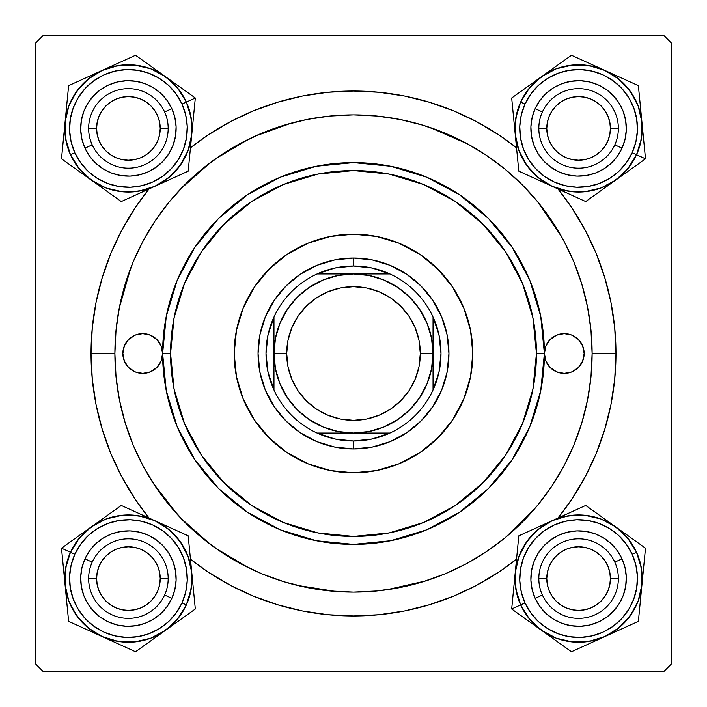 <?xml version="1.0" encoding="UTF-8"?>
<svg xmlns="http://www.w3.org/2000/svg" width="707" height="707" viewBox="0 0 707 707"><rect width="100%" height="100%" fill="white"/><g stroke="black" fill="none" stroke-linecap="round" stroke-linejoin="round"><path stroke-width="1.06" d="M615.974 353.5L592.113 353.5L615.974 353.5L614.71 327.774L610.928 302.296L604.671 277.312L595.992 253.053L584.981 229.775L571.742 207.681L558 188.963A262.474 262.474 0 0 1 558 518.037L571.742 499.319L584.981 477.225L595.992 453.947L604.671 429.688L610.928 404.704L614.71 379.226L615.974 353.5M91.026 353.5A262.474 262.474 0 0 1 149 188.963L135.258 207.681L122.019 229.775L111.008 253.053L102.329 277.312L96.072 302.296L92.29 327.774L91.026 353.5L92.29 379.226L96.072 404.704L102.329 429.688L111.008 453.947L122.019 477.225L135.258 499.319L149 518.037A262.474 262.474 0 0 1 91.026 353.5L114.888 353.5L91.026 353.5M190.466 147.798A262.474 262.474 0 0 1 516.534 147.798L499.319 135.258L477.225 122.019L453.947 111.008L429.688 102.329L404.704 96.072L379.226 92.29L353.5 91.026L327.774 92.29L302.296 96.072L277.312 102.329L253.053 111.008L229.775 122.019L207.681 135.258L190.466 147.798M663.696 35.35L43.304 35.35L663.696 35.35L671.65 43.304L671.65 663.696L671.65 43.304L663.696 35.35M35.35 663.696L35.35 43.304L43.304 35.35L35.35 43.304L35.35 663.696L43.304 671.65L35.35 663.696M663.696 671.65L43.304 671.65L663.696 671.65L671.65 663.696L663.696 671.65M561.367 236.332L537.453 201.522M467.513 143.892L429.706 127.384M291.311 123.133L254.529 136.38M249.005 138.987L215.343 158.951M210.545 162.451L181.054 188.575M130.698 268.086L119.227 308.19M152.951 482.793L177.28 514.387M181.054 518.425L210.545 544.549M215.343 548.049L249.005 568.013M297.161 585.369L335.949 591.467M386.384 589.832L425.685 580.933M505.973 537.046L536.489 506.636M80.686 128.409L80.845 124.538L80.686 128.409M81.005 133.906L81.597 137.697L81.005 133.906M119.103 175.212L115.347 174.311M124.538 175.972L129.213 176.123L124.538 175.972M133.906 175.813L137.697 175.221L133.906 175.813M175.212 137.715L174.311 141.471M175.972 132.28L176.123 127.605L175.972 132.28M175.813 122.912L175.221 119.121L175.813 122.912M137.697 81.597L136.928 81.455L137.697 81.597M132.28 80.845L127.605 80.695L132.28 80.845M122.912 81.005L119.121 81.597L122.912 81.005M81.597 119.121L82.507 115.347M80.686 578.591L80.845 582.462L80.686 578.591M81.455 587.119L81.597 587.879L81.455 587.119M119.103 625.395L118.308 625.235M127.614 626.305L132.28 626.155L127.614 626.305M136.937 625.545L137.697 625.403L136.937 625.545M175.212 587.897L175.053 588.692M176.123 579.387L175.972 574.72L176.123 579.387M175.363 570.063L175.221 569.303L175.363 570.063M137.715 531.788L138.51 531.947M129.204 530.877L124.538 531.028L129.204 530.877M119.881 531.637L119.121 531.779L119.881 531.637M81.597 569.303L81.005 573.112L81.597 569.303M530.869 128.409L531.028 132.28L530.869 128.409M531.637 136.937L531.779 137.697L531.637 136.937M569.285 175.212L568.49 175.053M577.796 176.123L582.462 175.972L577.796 176.123M587.119 175.363L587.879 175.221L587.119 175.363M625.395 137.715L625.235 138.51M626.305 129.204L626.155 124.538L626.305 129.204M625.545 119.881L625.403 119.121L625.545 119.881M587.897 81.605L588.692 81.765M579.387 80.695L574.72 80.845L579.387 80.695M570.063 81.455L569.303 81.597L570.063 81.455M531.779 119.121L531.947 118.308M530.869 578.591L531.028 574.72L530.869 578.591M531.187 584.088L531.779 587.879L531.187 584.088M569.285 625.395L565.529 624.493M574.72 626.155L579.395 626.305L574.72 626.155M584.088 625.995L587.879 625.403L584.088 625.995M625.395 587.897L624.493 591.653M626.155 582.462L626.305 577.787L626.155 582.462M625.995 573.094L625.403 569.303L625.995 573.094M587.897 531.788L591.653 532.689M582.462 531.028L577.787 530.877L582.462 531.028M573.094 531.187L569.303 531.779L573.094 531.187M531.779 569.303L531.637 570.072L531.779 569.303M81.605 137.741L81.765 138.51M82.984 143.053L84.31 146.649M84.327 146.694L84.637 147.41M86.705 151.616L88.711 154.895M88.729 154.921L89.179 155.584M92.051 159.322L95.242 162.716M98.759 165.809L101.896 168.089M101.923 168.107L102.568 168.531M106.624 170.873L110.124 172.49M110.168 172.508L110.893 172.8M137.741 175.212L138.51 175.053M143.053 173.834L146.649 172.508M146.694 172.49L147.41 172.181M151.616 170.113L154.895 168.107M154.921 168.089L155.584 167.639M159.322 164.766L162.716 161.576M165.809 158.059L168.089 154.921M168.107 154.895L168.531 154.25M170.873 150.193L172.49 146.694M172.508 146.649L172.8 145.925M175.212 119.076L175.053 118.308M173.834 113.765L172.508 110.168M172.49 110.124L172.181 109.408M170.113 105.202L168.107 101.923M168.089 101.896L167.639 101.234M164.766 97.495L161.576 94.102M158.059 91.009L154.921 88.729M154.895 88.711L154.25 88.287M150.193 85.945L146.694 84.327M146.649 84.31L145.925 84.018M141.471 82.507L137.715 81.605M119.076 81.605L118.308 81.765M113.765 82.984L110.168 84.31M110.124 84.327L109.408 84.637M105.202 86.705L101.923 88.711M101.896 88.729L101.234 89.179M97.495 92.051L94.102 95.242M91.009 98.759L88.729 101.896M88.711 101.923L88.287 102.568M85.945 106.624L84.327 110.124M84.31 110.168L84.018 110.893M81.605 587.924L82.516 591.671M84.018 596.107L84.31 596.832M84.327 596.876L85.945 600.376M88.287 604.432L88.711 605.077M88.729 605.104L91.009 608.241M94.102 611.758L97.513 614.966M101.225 617.821L101.896 618.272M101.923 618.289L105.202 620.295M109.399 622.363L110.124 622.673M110.168 622.69L113.783 624.016M137.741 625.395L141.488 624.484M145.925 622.982L146.649 622.69M146.694 622.673L150.193 621.055M154.25 618.713L154.895 618.289M154.921 618.272L158.059 615.991M161.576 612.898L164.784 609.487M167.639 605.775L168.089 605.104M168.107 605.077L170.113 601.798M172.181 597.601L172.49 596.876M172.508 596.832L173.834 593.217M175.212 569.259L174.302 565.512M172.8 561.075L172.508 560.351M172.49 560.306L170.873 556.807M168.531 552.75L168.107 552.105M168.089 552.079L165.809 548.941M162.716 545.424L159.305 542.216M155.593 539.361L154.921 538.911M154.895 538.893L151.616 536.887M147.418 534.819L146.694 534.51M146.649 534.492L143.035 533.166M119.076 531.788L115.329 532.698M110.893 534.2L110.168 534.492M110.124 534.51L106.624 536.127M102.568 538.469L101.923 538.893M101.896 538.911L98.759 541.191M95.242 544.284L92.034 547.695M89.179 551.407L88.729 552.079M88.711 552.105L86.705 555.384M84.637 559.582L84.327 560.306M84.31 560.351L82.984 563.965M81.765 568.49L81.605 569.285M531.788 587.924L531.947 588.692M533.166 593.235L534.492 596.832M534.51 596.876L534.819 597.592M536.887 601.798L538.893 605.077M538.911 605.104L539.361 605.766M542.234 609.505L545.424 612.898M548.941 615.991L552.079 618.272M552.105 618.289L552.75 618.713M556.807 621.055L560.306 622.673M560.351 622.69L561.075 622.982M587.924 625.395L588.692 625.235M593.235 624.016L596.832 622.69M596.876 622.673L597.592 622.363M601.798 620.295L605.077 618.289M605.104 618.272L605.766 617.821M609.505 614.949L612.898 611.758M615.991 608.241L618.272 605.104M618.289 605.077L618.713 604.432M621.055 600.376L622.673 596.876M622.69 596.832L622.982 596.107M625.395 569.259L625.235 568.49M624.016 563.947L622.69 560.351M622.673 560.306L622.363 559.591M620.295 555.384L618.289 552.105M618.272 552.079L617.821 551.416M614.949 547.678L611.758 544.284M608.241 541.191L605.104 538.911M605.077 538.893L604.432 538.469M600.376 536.127L596.876 534.51M596.832 534.492L596.107 534.2M569.259 531.788L568.49 531.947M563.947 533.166L560.351 534.492M560.306 534.51L559.591 534.819M555.384 536.887L552.105 538.893M552.079 538.911L551.416 539.361M547.678 542.234L544.284 545.424M541.191 548.941L538.911 552.079M538.893 552.105L538.469 552.75M536.127 556.807L534.51 560.306M534.492 560.351L534.2 561.075M532.689 565.529L531.788 569.285M531.788 137.741L532.698 141.488M534.2 145.925L534.492 146.649M534.51 146.694L536.127 150.193M538.469 154.25L538.893 154.895M538.911 154.921L541.191 158.059M544.284 161.576L547.695 164.784M551.407 167.639L552.079 168.089M552.105 168.107L555.384 170.113M559.582 172.181L560.306 172.49M560.351 172.508L563.965 173.834M587.924 175.212L591.671 174.302M596.107 172.8L596.832 172.508M596.876 172.49L600.376 170.873M604.432 168.531L605.077 168.107M605.104 168.089L608.241 165.809M611.758 162.716L614.966 159.305M617.821 155.593L618.272 154.921M618.289 154.895L620.295 151.616M622.363 147.418L622.673 146.694M622.69 146.649L624.016 143.035M625.395 119.076L624.484 115.329M622.982 110.893L622.69 110.168M622.673 110.124L621.055 106.624M618.713 102.568L618.289 101.923M618.272 101.896L615.991 98.759M612.898 95.242L609.487 92.034M605.775 89.179L605.104 88.729M605.077 88.711L601.798 86.705M597.601 84.637L596.876 84.327M596.832 84.31L593.217 82.984M569.259 81.605L565.512 82.516M561.075 84.018L560.351 84.31M560.306 84.327L556.807 85.945M552.75 88.287L552.105 88.711M552.079 88.729L548.941 91.009M545.424 94.102L542.216 97.513M539.361 101.225L538.911 101.896M538.893 101.923L536.887 105.202M534.819 109.399L534.51 110.124M534.492 110.168L533.166 113.783M190.466 559.202L207.681 571.742L229.775 584.981L253.053 595.992L277.312 604.671L302.296 610.928L327.774 614.71L353.5 615.974L379.226 614.71L404.704 610.928L429.688 604.671L453.947 595.992L477.225 584.981L499.319 571.742L516.534 559.202A262.474 262.474 0 0 1 190.466 559.202M618.36 578.591L610.406 578.591A31.815 31.815 0 0 1 578.591 610.406A31.815 31.815 0 0 1 546.776 578.591L538.822 578.591A39.769 39.769 0 0 0 578.591 618.36A39.769 39.769 0 0 0 618.36 578.591A39.769 39.769 0 0 1 578.591 618.36A39.769 39.769 0 0 1 538.822 578.591A39.769 39.769 0 0 1 578.591 538.822A39.769 39.769 0 0 1 618.36 578.591A39.769 39.769 0 0 0 578.591 538.822A39.769 39.769 0 0 0 538.822 578.591L546.776 578.591L547.386 584.795L549.198 590.769L552.14 596.266L556.091 601.091L560.916 605.042L566.413 607.985L572.387 609.796L578.591 610.406L584.795 609.796L590.769 607.985L596.266 605.042L601.091 601.091L605.042 596.266L607.985 590.769L609.796 584.795L610.406 578.591L609.796 572.387L607.985 566.413L605.042 560.916L601.091 556.091L596.266 552.14L590.769 549.198L584.795 547.386L578.591 546.776L572.387 547.386L566.413 549.198L560.916 552.14L556.091 556.091L552.14 560.916L549.198 566.413L547.386 572.387L546.776 578.591A31.815 31.815 0 0 1 578.591 546.776A31.815 31.815 0 0 1 610.406 578.591L618.36 578.591M552.14 596.266L556.091 601.091M596.266 605.042L601.091 601.091M605.042 560.916L601.091 556.091M560.916 552.14L556.091 556.091M168.178 578.591L160.224 578.591A31.815 31.815 0 0 1 128.409 610.406A31.815 31.815 0 0 1 96.594 578.591L88.64 578.591A39.769 39.769 0 0 0 128.409 618.36A39.769 39.769 0 0 0 168.178 578.591A39.769 39.769 0 0 1 128.409 618.36A39.769 39.769 0 0 1 88.64 578.591A39.769 39.769 0 0 1 128.409 538.822A39.769 39.769 0 0 1 168.178 578.591A39.769 39.769 0 0 0 128.409 538.822A39.769 39.769 0 0 0 88.64 578.591L96.594 578.591L97.204 572.387L99.015 566.413L101.958 560.916L105.909 556.091L110.734 552.14L116.231 549.198L122.205 547.386L128.409 546.776L134.613 547.386L140.587 549.198L146.084 552.14L150.909 556.091L154.86 560.916L157.802 566.413L159.614 572.387L160.224 578.591L159.614 584.795L157.802 590.769L154.86 596.266L150.909 601.091L146.084 605.042L140.587 607.985L134.613 609.796L128.409 610.406L122.205 609.796L116.231 607.985L110.734 605.042L105.909 601.091L101.958 596.266L99.015 590.769L97.204 584.795L96.594 578.591A31.815 31.815 0 0 1 128.409 546.776A31.815 31.815 0 0 1 160.224 578.591L168.178 578.591M154.86 596.266L150.909 601.091M110.734 605.042L105.909 601.091M101.958 560.916L105.909 556.091M146.084 552.14L150.909 556.091M538.822 128.409L546.776 128.409A31.815 31.815 0 0 1 578.591 96.594A31.815 31.815 0 0 1 610.406 128.409L618.36 128.409A39.769 39.769 0 0 0 578.591 88.64A39.769 39.769 0 0 0 538.822 128.409A39.769 39.769 0 0 1 578.591 88.64A39.769 39.769 0 0 1 618.36 128.409A39.769 39.769 0 0 1 578.591 168.178A39.769 39.769 0 0 1 538.822 128.409A39.769 39.769 0 0 0 578.591 168.178A39.769 39.769 0 0 0 618.36 128.409L610.406 128.409L609.796 134.613L607.985 140.587L605.042 146.084L601.091 150.909L596.266 154.86L590.769 157.802L584.795 159.614L578.591 160.224L572.387 159.614L566.413 157.802L560.916 154.86L556.091 150.909L552.14 146.084L549.198 140.587L547.386 134.613L546.776 128.409L547.386 122.205L549.198 116.231L552.14 110.734L556.091 105.909L560.916 101.958L566.413 99.015L572.387 97.204L578.591 96.594L584.795 97.204L590.769 99.015L596.266 101.958L601.091 105.909L605.042 110.734L607.985 116.231L609.796 122.205L610.406 128.409A31.815 31.815 0 0 1 578.591 160.224A31.815 31.815 0 0 1 546.776 128.409L538.822 128.409M552.14 110.734L556.091 105.909M596.266 101.958L601.091 105.909M605.042 146.084L601.091 150.909M560.916 154.86L556.091 150.909M88.64 128.409L96.594 128.409A31.815 31.815 0 0 1 128.409 96.594A31.815 31.815 0 0 1 160.224 128.409L168.178 128.409A39.769 39.769 0 0 0 128.409 88.64A39.769 39.769 0 0 0 88.64 128.409A39.769 39.769 0 0 1 128.409 88.64A39.769 39.769 0 0 1 168.178 128.409A39.769 39.769 0 0 1 128.409 168.178A39.769 39.769 0 0 1 88.64 128.409A39.769 39.769 0 0 0 128.409 168.178A39.769 39.769 0 0 0 168.178 128.409L160.224 128.409L159.614 122.205L157.802 116.231L154.86 110.734L150.909 105.909L146.084 101.958L140.587 99.015L134.613 97.204L128.409 96.594L122.205 97.204L116.231 99.015L110.734 101.958L105.909 105.909L101.958 110.734L99.015 116.231L97.204 122.205L96.594 128.409L97.204 134.613L99.015 140.587L101.958 146.084L105.909 150.909L110.734 154.86L116.231 157.802L122.205 159.614L128.409 160.224L134.613 159.614L140.587 157.802L146.084 154.86L150.909 150.909L154.86 146.084L157.802 140.587L159.614 134.613L160.224 128.409A31.815 31.815 0 0 1 128.409 160.224A31.815 31.815 0 0 1 96.594 128.409L88.64 128.409M154.86 110.734L150.909 105.909M110.734 101.958L105.909 105.909M101.958 146.084L105.909 150.909M146.084 154.86L150.909 150.909M643.397 569.78L642.866 575.215M645.5 548.19L615.611 526.821A63.648 63.648 0 0 1 641.938 584.76L638.182 600.95L630.361 615.611L619.023 627.745L604.918 636.539L615.709 630.273L625.076 622.036L632.659 612.138L638.165 600.941L641.382 588.887L642.186 576.444L640.542 564.08L636.521 552.273A63.63 63.63 0 0 1 604.909 636.521A63.63 63.63 0 0 1 520.661 604.909L515.81 589.028L515.244 572.423L519 556.232L526.821 541.571L538.16 529.437L552.264 520.644L568.154 515.81L584.76 515.244L600.95 519L615.611 526.821L627.745 538.16L636.539 552.264L632.173 554.244A58.858 58.858 0 0 1 602.938 632.173A58.858 58.858 0 0 1 525.009 602.938L520.661 604.909A63.63 63.63 0 0 0 604.909 636.521A63.63 63.63 0 0 0 636.521 552.273L641.373 568.154L641.938 584.76L645.5 548.19L585.714 505.443L518.805 535.844L511.682 608.992L541.571 630.361A63.648 63.648 0 0 1 520.644 604.918L511.682 608.992L571.468 651.739L638.377 621.338L643.777 565.927M614.798 562.136A39.769 39.769 0 0 0 562.136 542.384A39.769 39.769 0 0 0 542.384 595.047L535.146 598.334A47.723 47.723 0 0 1 558.848 535.146A47.723 47.723 0 0 1 622.036 558.848L614.798 562.136A39.769 39.769 0 0 1 595.047 614.798A39.769 39.769 0 0 1 542.384 595.047A39.769 39.769 0 0 1 562.136 542.384A39.769 39.769 0 0 1 614.798 562.136L622.036 558.848L625.059 567.703L626.287 576.983L625.686 586.315L623.274 595.356L619.146 603.751L613.455 611.175L606.429 617.352L598.334 622.036L589.479 625.059L580.2 626.287L570.867 625.686L561.826 623.274L553.431 619.146L546.007 613.455L539.83 606.429L535.146 598.334L532.124 589.479L530.895 580.2L531.496 570.867L533.909 561.826L538.036 553.431L543.727 546.007L550.753 539.83L558.848 535.146L567.703 532.124L576.983 530.895L586.315 531.496L595.356 533.909L603.751 538.036L611.175 543.727L617.352 550.753L622.036 558.848A47.723 47.723 0 0 1 598.334 622.036A47.723 47.723 0 0 1 535.146 598.334L542.384 595.047A39.769 39.769 0 0 0 595.047 614.798A39.769 39.769 0 0 0 614.798 562.136M589.037 641.373L572.423 641.938L556.232 638.182L541.571 630.361L529.437 619.023L520.644 604.918L526.909 615.709L535.146 625.076L545.044 632.659L556.241 638.165L568.295 641.382L580.739 642.186L593.102 640.542L604.909 636.521L589.028 641.373L572.423 641.938M568.154 515.81L584.76 515.244M636.521 552.273L630.273 541.474L622.036 532.106L612.138 524.523L600.941 519.018L588.887 515.801L576.444 514.996L564.08 516.64L552.273 520.661L541.474 526.909L532.106 535.146L524.523 545.044L519.018 556.241L515.801 568.295L514.996 580.739L516.64 593.102L520.661 604.909A63.63 63.63 0 0 1 552.273 520.661A63.63 63.63 0 0 1 636.521 552.273A63.63 63.63 0 0 0 552.273 520.661A63.63 63.63 0 0 0 520.661 604.909L525.009 602.938L530.789 612.925L538.398 621.594L547.563 628.603L557.92 633.702L569.064 636.671L580.58 637.414L592.015 635.893L602.938 632.173L612.925 626.393L621.594 618.784L628.603 609.62L633.702 599.262L636.671 588.118L637.414 576.603L635.893 565.167L632.173 554.244L626.393 544.257L618.784 535.588L609.62 528.58L599.262 523.48L588.118 520.511L576.603 519.769L565.167 521.289L554.244 525.009L544.257 530.789L535.588 538.398L528.58 547.563L523.48 557.92L520.511 569.064L519.769 580.58L521.289 592.015L525.009 602.938A58.858 58.858 0 0 1 554.244 525.009A58.858 58.858 0 0 1 632.173 554.244L636.521 552.273M600.261 515.845L585.714 505.443L552.264 520.644A63.648 63.648 0 0 1 615.611 526.821L600.261 515.845M515.244 572.423A63.648 63.648 0 0 1 552.264 520.644L518.805 535.844L511.682 608.992L520.644 604.918A63.648 63.648 0 0 1 515.244 572.423L516.172 562.878M604.918 636.539A63.648 63.648 0 0 1 541.571 630.361L571.468 651.739L638.377 621.338L641.938 584.76A63.648 63.648 0 0 1 604.918 636.539L622.125 628.717M628.028 535.703L631.006 537.824M615.611 526.821L623.406 532.398M603.363 518.063L607.808 521.236M586.545 506.035L600.216 515.81M569.48 512.822L585.714 505.443M561.005 516.676L564.752 514.97M535.058 528.465L552.264 520.644M516.729 557.222L517.082 553.59M513.786 587.402L514.316 581.967M511.682 608.992L513.406 591.255M529.154 621.48L526.185 619.359M541.571 630.361L533.776 624.785M587.703 644.36L571.468 651.739L556.966 641.373M596.16 640.515L592.431 642.212M553.82 639.119L549.374 635.947M640.454 599.96L640.1 603.601M641.938 584.76L641.01 594.304M177.669 621.612L173.224 624.785M168.832 529.428L180.179 541.571L188 556.232L191.756 572.423L191.19 589.028L186.356 604.918L181.991 602.938A58.858 58.858 0 0 1 104.062 632.173A58.858 58.858 0 0 1 74.827 554.244L70.479 552.273A63.63 63.63 0 0 0 102.091 636.521A63.63 63.63 0 0 0 186.339 604.909L177.563 619.023L165.429 630.361L195.318 608.992L188.195 535.844L121.286 505.443L61.5 548.19L65.062 584.76A63.648 63.648 0 0 1 70.461 552.264L61.5 548.19L68.623 621.338L135.532 651.739L180.815 619.359M164.616 595.047A39.769 39.769 0 0 0 144.864 542.384A39.769 39.769 0 0 0 92.202 562.136L84.964 558.848A47.723 47.723 0 0 1 148.152 535.146A47.723 47.723 0 0 1 171.854 598.334L164.616 595.047A39.769 39.769 0 0 1 111.953 614.798A39.769 39.769 0 0 1 92.202 562.136A39.769 39.769 0 0 1 144.864 542.384A39.769 39.769 0 0 1 164.616 595.047L171.854 598.334L167.17 606.429L160.993 613.455L153.569 619.146L145.174 623.274L136.133 625.686L126.8 626.287L117.521 625.059L108.666 622.036L100.571 617.352L93.545 611.175L87.854 603.751L83.726 595.356L81.314 586.315L80.713 576.983L81.941 567.703L84.964 558.848L89.648 550.753L95.825 543.727L103.249 538.036L111.644 533.909L120.685 531.496L130.017 530.895L139.297 532.124L148.152 535.146L156.247 539.83L163.273 546.007L168.964 553.431L173.091 561.826L175.504 570.867L176.105 580.2L174.876 589.479L171.854 598.334A47.723 47.723 0 0 1 108.666 622.036A47.723 47.723 0 0 1 84.964 558.848L92.202 562.136A39.769 39.769 0 0 0 111.953 614.798A39.769 39.769 0 0 0 164.616 595.047M195.318 608.992L191.756 572.423A63.648 63.648 0 0 1 165.429 630.361L150.768 638.182L134.577 641.938L117.963 641.373L102.082 636.539L113.898 640.542L126.261 642.186L138.705 641.382L150.759 638.165L161.956 632.659L171.854 625.076L180.091 615.709L186.339 604.909A63.63 63.63 0 0 1 102.091 636.521A63.63 63.63 0 0 1 70.479 552.273L79.255 538.16L91.389 526.821L106.05 519L122.24 515.244L138.855 515.81L154.736 520.644L168.84 529.437L180.179 541.571M87.986 627.754L76.639 615.611L68.818 600.95L65.062 584.76L65.627 568.154L70.461 552.264L66.458 564.08L64.814 576.444L65.618 588.887L68.835 600.941L74.341 612.138L81.924 622.036L91.291 630.273L102.091 636.521L87.977 627.745L76.639 615.611M186.339 604.909L190.36 593.102L192.004 580.739L191.199 568.295L187.982 556.241L182.477 545.044L174.894 535.146L165.526 526.909L154.727 520.661L142.92 516.64L130.556 514.996L118.113 515.801L106.059 519.018L94.862 524.523L84.964 532.106L76.727 541.474L70.479 552.273A63.63 63.63 0 0 1 154.727 520.661A63.63 63.63 0 0 1 186.339 604.909A63.63 63.63 0 0 0 154.727 520.661A63.63 63.63 0 0 0 70.479 552.273L74.827 554.244L71.107 565.167L69.586 576.603L70.329 588.118L73.298 599.262L78.397 609.62L85.406 618.784L94.075 626.393L104.062 632.173L114.985 635.893L126.42 637.414L137.936 636.671L149.08 633.702L159.437 628.603L168.602 621.594L176.211 612.925L181.991 602.938L185.711 592.015L187.231 580.58L186.489 569.064L183.52 557.92L178.42 547.563L171.412 538.398L162.743 530.789L152.756 525.009L141.833 521.289L130.397 519.769L118.882 520.511L107.738 523.48L97.38 528.58L88.216 535.588L80.607 544.257L74.827 554.244A58.858 58.858 0 0 1 152.756 525.009A58.858 58.858 0 0 1 181.991 602.938L186.339 604.909M189.927 553.634L188.195 535.844L154.736 520.644A63.648 63.648 0 0 1 191.756 572.423L189.927 553.634M91.389 526.821A63.648 63.648 0 0 1 154.736 520.644L121.286 505.443L61.5 548.19L70.461 552.264A63.648 63.648 0 0 1 91.389 526.821L99.192 521.236M102.082 636.539A63.648 63.648 0 0 1 65.062 584.76L68.623 621.338L93.359 632.579L135.532 651.739L165.429 630.361A63.648 63.648 0 0 1 102.082 636.539L110.796 640.498M193.232 587.623L193.594 591.255M191.756 572.423L192.684 581.967M190.298 557.434L190.828 562.878M188.292 536.86L189.918 553.59M171.96 528.474L188.195 535.844M163.476 524.621L167.232 526.326M146.022 516.684L154.736 520.644M137.547 512.831L139.42 513.689M103.814 517.931L106.784 515.81M79.149 535.57L83.594 532.398M61.5 548.19L75.994 537.824M63.586 569.559L63.223 565.927M65.062 584.76L64.134 575.215M84.858 628.709L68.623 621.338L66.9 603.601M93.324 632.553L89.586 630.856M66.52 599.739L65.99 594.304M119.28 644.351L117.397 643.494M153.004 639.252L150.034 641.373M165.429 630.361L157.626 635.947M529.331 85.388L533.776 82.215M538.168 177.572L526.821 165.429L519 150.768L515.244 134.577L515.81 117.972L520.644 102.082L525.009 104.062A58.858 58.858 0 0 1 602.938 74.827A58.858 58.858 0 0 1 632.173 152.756L636.521 154.727A63.63 63.63 0 0 0 604.909 70.479A63.63 63.63 0 0 0 520.661 102.091L529.437 87.977L541.571 76.639L511.682 98.008L518.805 171.156L585.714 201.557L645.5 158.81L641.938 122.24A63.648 63.648 0 0 1 636.539 154.736L645.5 158.81L638.377 85.662L571.468 55.261L526.185 87.641M542.384 111.953A39.769 39.769 0 0 0 562.136 164.616A39.769 39.769 0 0 0 614.798 144.864L622.036 148.152A47.723 47.723 0 0 1 558.848 171.854A47.723 47.723 0 0 1 535.146 108.666L542.384 111.953A39.769 39.769 0 0 1 595.047 92.202A39.769 39.769 0 0 1 614.798 144.864A39.769 39.769 0 0 1 562.136 164.616A39.769 39.769 0 0 1 542.384 111.953L535.146 108.666L539.83 100.571L546.007 93.545L553.431 87.854L561.826 83.726L570.867 81.314L580.2 80.713L589.479 81.941L598.334 84.964L606.429 89.648L613.455 95.825L619.146 103.249L623.274 111.644L625.686 120.685L626.287 130.017L625.059 139.297L622.036 148.152L617.352 156.247L611.175 163.273L603.751 168.964L595.356 173.091L586.315 175.504L576.983 176.105L567.703 174.876L558.848 171.854L550.753 167.17L543.727 160.993L538.036 153.569L533.909 145.174L531.496 136.133L530.895 126.8L532.124 117.521L535.146 108.666A47.723 47.723 0 0 1 598.334 84.964A47.723 47.723 0 0 1 622.036 148.152L614.798 144.864A39.769 39.769 0 0 0 595.047 92.202A39.769 39.769 0 0 0 542.384 111.953M511.682 98.008L515.244 134.577A63.648 63.648 0 0 1 541.571 76.639L556.232 68.818L572.423 65.062L589.037 65.627L604.918 70.461L593.102 66.458L580.739 64.814L568.295 65.618L556.241 68.835L545.044 74.341L535.146 81.924L526.909 91.291L520.661 102.091A63.63 63.63 0 0 1 604.909 70.479A63.63 63.63 0 0 1 636.521 154.727L627.745 168.84L615.611 180.179L600.95 188L584.76 191.756L568.145 191.19L552.264 186.356L538.16 177.563L526.821 165.429M619.014 79.246L630.361 91.389L638.182 106.05L641.938 122.24L641.373 138.846L636.539 154.736L640.542 142.92L642.186 130.556L641.382 118.113L638.165 106.059L632.659 94.862L625.076 84.964L615.709 76.727L604.909 70.479L619.023 79.255L630.361 91.389M520.661 102.091L516.64 113.898L514.996 126.261L515.801 138.705L519.018 150.759L524.523 161.956L532.106 171.854L541.474 180.091L552.273 186.339L564.08 190.36L576.444 192.004L588.887 191.199L600.941 187.982L612.138 182.477L622.036 174.894L630.273 165.526L636.521 154.727A63.63 63.63 0 0 1 552.273 186.339A63.63 63.63 0 0 1 520.661 102.091A63.63 63.63 0 0 0 552.273 186.339A63.63 63.63 0 0 0 636.521 154.727L632.173 152.756L635.893 141.833L637.414 130.397L636.671 118.882L633.702 107.738L628.603 97.38L621.594 88.216L612.925 80.607L602.938 74.827L592.015 71.107L580.58 69.586L569.064 70.329L557.92 73.298L547.563 78.397L538.398 85.406L530.789 94.075L525.009 104.062L521.289 114.985L519.769 126.42L520.511 137.936L523.48 149.08L528.58 159.437L535.588 168.602L544.257 176.211L554.244 181.991L565.167 185.711L576.603 187.231L588.118 186.489L599.262 183.52L609.62 178.42L618.784 171.412L626.393 162.743L632.173 152.756A58.858 58.858 0 0 1 554.244 181.991A58.858 58.858 0 0 1 525.009 104.062L520.661 102.091M517.073 153.366L518.805 171.156L552.264 186.356A63.648 63.648 0 0 1 515.244 134.577L517.073 153.366M615.611 180.179A63.648 63.648 0 0 1 552.264 186.356L585.714 201.557L645.5 158.81L636.539 154.736A63.648 63.648 0 0 1 615.611 180.179L607.808 185.764M604.918 70.461A63.648 63.648 0 0 1 641.938 122.24L638.377 85.662L613.641 74.421L571.468 55.261L541.571 76.639A63.648 63.648 0 0 1 604.918 70.461L596.204 66.502M513.768 119.377L513.406 115.745M515.244 134.577L514.316 125.033M516.702 149.566L516.172 144.122M518.708 170.14L517.082 153.41M535.04 178.526L518.805 171.156M543.524 182.379L539.768 180.674M560.978 190.316L552.264 186.356M569.453 194.169L567.58 193.311M603.186 189.069L600.216 191.19M627.851 171.43L623.406 174.602M645.5 158.81L631.006 169.176M643.414 137.441L643.777 141.073M641.938 122.24L642.866 131.785M622.142 78.291L638.377 85.662L640.1 103.399M613.676 74.447L617.414 76.144M640.48 107.261L641.01 112.696M587.72 62.649L589.603 63.506M553.996 67.748L556.966 65.627M541.571 76.639L549.374 71.054M63.603 137.22L64.134 131.785M61.5 158.81L91.389 180.179A63.648 63.648 0 0 1 65.062 122.24L68.818 106.05L76.639 91.389L87.977 79.255L102.082 70.461L91.291 76.727L81.924 84.964L74.341 94.862L68.835 106.059L65.618 118.113L64.814 130.556L66.458 142.92L70.479 154.727A63.63 63.63 0 0 1 102.091 70.479A63.63 63.63 0 0 1 186.339 102.091L191.19 117.972L191.756 134.577L188 150.768L180.179 165.429L168.84 177.563L154.736 186.356L138.846 191.19L122.24 191.756L106.05 188L91.389 180.179L79.255 168.84L70.461 154.736L74.827 152.756A58.858 58.858 0 0 1 104.062 74.827A58.858 58.858 0 0 1 181.991 104.062L186.339 102.091A63.63 63.63 0 0 0 102.091 70.479A63.63 63.63 0 0 0 70.479 154.727L65.627 138.846L65.062 122.24L61.5 158.81L121.286 201.557L188.195 171.156L195.318 98.008L165.429 76.639A63.648 63.648 0 0 1 186.356 102.082L195.318 98.008L135.532 55.261L68.623 85.662L63.223 141.073M92.202 144.864A39.769 39.769 0 0 0 144.864 164.616A39.769 39.769 0 0 0 164.616 111.953L171.854 108.666A47.723 47.723 0 0 1 148.152 171.854A47.723 47.723 0 0 1 84.964 148.152L92.202 144.864A39.769 39.769 0 0 1 111.953 92.202A39.769 39.769 0 0 1 164.616 111.953A39.769 39.769 0 0 1 144.864 164.616A39.769 39.769 0 0 1 92.202 144.864L84.964 148.152L81.941 139.297L80.713 130.017L81.314 120.685L83.726 111.644L87.854 103.249L93.545 95.825L100.571 89.648L108.666 84.964L117.521 81.941L126.8 80.713L136.133 81.314L145.174 83.726L153.569 87.854L160.993 93.545L167.17 100.571L171.854 108.666L174.876 117.521L176.105 126.8L175.504 136.133L173.091 145.174L168.964 153.569L163.273 160.993L156.247 167.17L148.152 171.854L139.297 174.876L130.017 176.105L120.685 175.504L111.644 173.091L103.249 168.964L95.825 163.273L89.648 156.247L84.964 148.152A47.723 47.723 0 0 1 108.666 84.964A47.723 47.723 0 0 1 171.854 108.666L164.616 111.953A39.769 39.769 0 0 0 111.953 92.202A39.769 39.769 0 0 0 92.202 144.864M117.963 65.627L134.577 65.062L150.768 68.818L165.429 76.639L177.563 87.977L186.356 102.082L180.091 91.291L171.854 81.924L161.956 74.341L150.759 68.835L138.705 65.618L126.261 64.814L113.898 66.458L102.091 70.479L117.972 65.627L134.577 65.062M138.846 191.19L122.24 191.756M70.479 154.727L76.727 165.526L84.964 174.894L94.862 182.477L106.059 187.982L118.113 191.199L130.556 192.004L142.92 190.36L154.727 186.339L165.526 180.091L174.894 171.854L182.477 161.956L187.982 150.759L191.199 138.705L192.004 126.261L190.36 113.898L186.339 102.091A63.63 63.63 0 0 1 154.727 186.339A63.63 63.63 0 0 1 70.479 154.727A63.63 63.63 0 0 0 154.727 186.339A63.63 63.63 0 0 0 186.339 102.091L181.991 104.062L176.211 94.075L168.602 85.406L159.437 78.397L149.08 73.298L137.936 70.329L126.42 69.586L114.985 71.107L104.062 74.827L94.075 80.607L85.406 88.216L78.397 97.38L73.298 107.738L70.329 118.882L69.586 130.397L71.107 141.833L74.827 152.756L80.607 162.743L88.216 171.412L97.38 178.42L107.738 183.52L118.882 186.489L130.397 187.231L141.833 185.711L152.756 181.991L162.743 176.211L171.412 168.602L178.42 159.437L183.52 149.08L186.489 137.936L187.231 126.42L185.711 114.985L181.991 104.062A58.858 58.858 0 0 1 152.756 181.991A58.858 58.858 0 0 1 74.827 152.756L70.479 154.727M106.739 191.155L121.286 201.557L154.736 186.356A63.648 63.648 0 0 1 91.389 180.179L106.739 191.155M191.756 134.577A63.648 63.648 0 0 1 154.736 186.356L188.195 171.156L195.318 98.008L186.356 102.082A63.648 63.648 0 0 1 191.756 134.577L190.828 144.122M102.082 70.461A63.648 63.648 0 0 1 165.429 76.639L135.532 55.261L68.623 85.662L65.062 122.24A63.648 63.648 0 0 1 102.082 70.461L84.875 78.283M78.972 171.297L75.994 169.176M91.389 180.179L83.594 174.602M103.637 188.937L99.192 185.764M120.455 200.965L106.784 191.19M137.52 194.178L121.286 201.557M145.995 190.324L142.248 192.03M171.942 178.535L154.736 186.356M190.271 149.778L189.918 153.41M193.214 119.598L192.684 125.033M195.318 98.008L193.594 115.745M177.846 85.52L180.815 87.641M165.429 76.639L173.224 82.215M119.297 62.64L135.532 55.261L150.034 65.627M110.84 66.485L114.569 64.788M153.18 67.881L157.626 71.054M66.546 107.04L66.9 103.399M65.062 122.24L65.99 112.696M488.484 218.516L512.221 247.45L529.861 280.449L540.722 316.259L544.39 353.5A19.884 19.884 0 0 1 564.274 333.616A19.884 19.884 0 0 1 584.159 353.5L582.648 361.109L578.335 367.56L571.883 371.873L564.274 373.384L556.665 371.873L550.214 367.56L545.901 361.109L544.39 353.5L536.436 353.5A182.936 182.936 0 0 1 353.5 536.436A182.936 182.936 0 0 1 170.564 353.5L162.61 353.5A190.89 190.89 0 0 0 353.5 544.39A190.89 190.89 0 0 0 544.39 353.5A190.89 190.89 0 0 1 353.5 544.39A190.89 190.89 0 0 1 162.61 353.5L161.099 361.109L156.786 367.56L150.335 371.873L142.726 373.384L135.117 371.873L128.665 367.56L124.352 361.109L122.841 353.5A19.884 19.884 0 0 1 142.726 333.616A19.884 19.884 0 0 1 162.61 353.5L166.278 316.259L177.139 280.449L194.779 247.45L218.454 218.587M472.806 353.5A119.306 119.306 0 0 1 353.5 472.806A119.306 119.306 0 0 1 234.194 353.5L236.483 330.222L243.279 307.845L254.299 287.219L269.137 269.137L287.219 254.299L307.845 243.279L330.222 236.483L353.5 234.194L376.778 236.483L399.155 243.279L419.781 254.299L437.863 269.137L452.701 287.219L463.721 307.845L470.517 330.222L472.806 353.5L470.517 376.778L463.721 399.155L452.701 419.781L437.863 437.863L419.781 452.701L399.155 463.721L376.778 470.517L353.5 472.806L330.222 470.517L307.845 463.721L287.219 452.701L269.137 437.863L254.299 419.781L243.279 399.155L236.483 376.778L234.194 353.5A119.306 119.306 0 0 1 353.5 234.194A119.306 119.306 0 0 1 472.806 353.5A119.306 119.306 0 0 0 463.73 307.863M463.721 307.828A119.306 119.306 0 0 0 437.898 269.173M437.827 269.102A119.306 119.306 0 0 0 399.172 243.279M399.137 243.27A119.306 119.306 0 0 0 307.863 243.27M307.828 243.279A119.306 119.306 0 0 0 269.173 269.102M269.102 269.173A119.306 119.306 0 0 0 243.279 307.828M592.113 353.5A238.613 238.613 0 0 1 353.5 592.113A238.613 238.613 0 0 1 114.888 353.5A238.613 238.613 0 0 1 353.5 114.888A238.613 238.613 0 0 1 592.113 353.5L590.964 330.116L587.526 306.953L581.834 284.232L573.951 262.191L563.939 241.016L551.902 220.938L537.947 202.122L522.226 184.774L504.878 169.053L486.062 155.098L465.984 143.061L444.809 133.049L422.768 125.166L400.047 119.474L376.884 116.036L353.5 114.888L330.116 116.036L306.953 119.474L284.232 125.166L262.191 133.049L241.016 143.061L220.938 155.098L202.122 169.053L184.774 184.774L169.053 202.122L155.098 220.938L143.061 241.016L133.049 262.191L125.166 284.232L119.474 306.953L116.036 330.116L114.888 353.5L116.036 376.884L119.474 400.047L125.166 422.768L133.049 444.809L143.061 465.984L155.098 486.062L169.053 504.878L184.774 522.226L202.122 537.947L220.938 551.902L241.016 563.939L262.191 573.951L284.232 581.834L306.953 587.526L330.116 590.964L353.5 592.113L376.884 590.964L400.047 587.526L422.768 581.834L444.809 573.951L465.984 563.939L486.062 551.902L504.878 537.947L522.226 522.226L537.947 504.878L551.902 486.062L563.939 465.984L573.951 444.809L581.834 422.768L587.526 400.047L590.964 376.884L592.113 353.5M218.516 488.484L194.779 459.55L177.139 426.551L166.278 390.741L162.61 353.5A19.884 19.884 0 0 1 142.726 373.384A19.884 19.884 0 0 1 122.841 353.5L124.352 345.891L128.665 339.44L135.117 335.127L142.726 333.616L150.335 335.127L156.786 339.44L161.099 345.891L162.61 353.5A190.89 190.89 0 0 1 353.5 162.61A190.89 190.89 0 0 1 544.39 353.5L545.901 345.891L550.214 339.44L556.665 335.127L564.274 333.616L571.883 335.127L578.335 339.44L582.648 345.891L584.159 353.5A19.884 19.884 0 0 1 564.274 373.384A19.884 19.884 0 0 1 544.39 353.5L540.722 390.741L529.861 426.551L512.221 459.55L488.546 488.413M488.484 488.484L459.55 512.221L426.551 529.861L390.741 540.722L353.5 544.39L316.321 540.731M316.259 540.722L280.449 529.861L247.45 512.221L218.587 488.546M218.516 218.516L247.45 194.779L280.449 177.139L316.259 166.278L353.5 162.61L390.679 166.269M390.741 166.278L426.551 177.139L459.55 194.779L488.413 218.454M125.166 422.768L133.049 444.809M422.768 581.834L444.809 573.951M581.834 284.232L573.951 262.191M284.232 125.166L262.191 133.049M441.681 390.025L432.861 406.525L420.992 420.992L406.525 432.861L390.025 441.681L372.121 447.107L353.5 448.945L334.879 447.107L316.975 441.681L300.475 432.861L286.008 420.992L274.139 406.525L265.319 390.025L259.893 372.121L258.055 353.5L259.893 334.879L265.319 316.975L274.139 300.475L286.008 286.008L300.475 274.139L316.975 265.319L334.879 259.893L353.5 258.055L372.121 259.893L390.025 265.319L406.525 274.139L420.992 286.008L432.861 300.475L441.681 316.975L447.107 334.879L448.945 353.5L447.107 372.121L441.681 390.025L432.861 406.525M536.436 353.5L532.919 317.814L522.508 283.489L505.602 251.869L482.854 224.146L455.131 201.398L423.511 184.492L389.186 174.081L353.5 170.564L317.814 174.081L283.489 184.492L251.869 201.398L224.146 224.146L201.398 251.869L184.492 283.489L174.081 317.814L170.564 353.5L174.081 389.186L184.492 423.511L201.398 455.131L224.146 482.854L251.869 505.602L283.489 522.508L317.814 532.919L353.5 536.436L389.186 532.919L423.511 522.508L455.131 505.602L482.854 482.854L505.602 455.131L522.508 423.511L532.919 389.186L536.436 353.5L544.39 353.5A190.89 190.89 0 0 0 353.5 162.61A190.89 190.89 0 0 0 162.61 353.5L170.564 353.5A182.936 182.936 0 0 1 353.5 170.564A182.936 182.936 0 0 1 536.436 353.5M254.299 419.781L269.137 437.863M419.781 452.701L437.863 437.863M452.701 287.219L437.863 269.137M287.219 254.299L269.137 269.137M265.319 316.975L274.139 300.475M286.008 286.008L300.475 274.139L316.975 265.319M390.025 265.319L406.525 274.139M420.992 286.008L432.861 300.475L441.681 316.975M420.992 420.992L406.525 432.861L390.025 441.681M316.975 441.681L300.475 432.861M286.008 420.992L274.139 406.525L265.319 390.025M234.194 353.5A119.306 119.306 0 0 0 243.27 399.137M243.279 399.172A119.306 119.306 0 0 0 269.102 437.827M269.173 437.898A119.306 119.306 0 0 0 307.828 463.721M307.863 463.73A119.306 119.306 0 0 0 399.137 463.73M399.172 463.721A119.306 119.306 0 0 0 437.827 437.898M437.898 437.827A119.306 119.306 0 0 0 463.721 399.172M133.782 335.737L132.501 336.444M124.352 345.891L124.176 346.333M132.501 370.556L135.117 371.873M153.773 370.035L156.786 367.56M161.099 361.109L161.355 360.455M574.499 336.444L571.883 335.127M553.228 336.965L550.214 339.44M545.901 345.891L545.645 346.545M573.218 371.263L574.499 370.556M582.648 361.109L582.824 360.667M273.963 389.946A87.491 87.491 0 0 1 273.963 317.054L268.024 334.844L266.009 353.5L268.024 372.156L273.963 389.946A87.491 87.491 0 0 0 317.054 433.038L334.844 438.976L353.5 440.991A87.491 87.491 0 0 1 317.054 433.038L389.946 433.038A87.491 87.491 0 0 1 353.5 440.991L372.156 438.976L389.946 433.038A87.491 87.491 0 0 0 433.038 389.946L438.976 372.156L440.991 353.5L438.976 334.844L433.038 317.054A87.491 87.491 0 0 1 433.038 389.946L433.038 317.054A87.491 87.491 0 0 0 389.946 273.963L372.156 268.024L353.5 266.009L353.5 258.055A95.445 95.445 0 0 0 258.055 353.5A95.445 95.445 0 0 0 353.5 448.945L353.5 440.991L353.5 448.945A95.445 95.445 0 0 1 258.055 353.5A95.445 95.445 0 0 1 353.5 258.055A95.445 95.445 0 0 1 448.945 353.5A95.445 95.445 0 0 1 353.5 448.945A95.445 95.445 0 0 0 448.945 353.5A95.445 95.445 0 0 0 353.5 258.055L353.5 266.009L334.844 268.024L317.054 273.963A87.491 87.491 0 0 1 389.946 273.963L317.054 273.963A87.491 87.491 0 0 0 273.963 317.054L273.963 389.946A87.491 87.491 0 0 0 317.054 433.038L389.946 433.038A87.491 87.491 0 0 0 433.038 389.946L433.038 317.054A87.491 87.491 0 0 0 389.946 273.963L317.054 273.963A87.491 87.491 0 0 0 273.963 317.054L273.963 389.946M383.936 280.016L369.019 275.491L383.936 280.016L397.688 287.369L409.742 297.258L419.631 309.312L409.742 297.258L419.631 309.312L426.984 323.064L431.509 337.981L433.038 353.5L420.312 353.5A66.811 66.811 0 0 1 353.5 420.312A66.811 66.811 0 0 1 286.688 353.5L273.963 353.5A79.538 79.538 0 0 0 353.5 433.038A79.538 79.538 0 0 0 433.038 353.5A79.538 79.538 0 0 1 353.5 433.038A79.538 79.538 0 0 1 273.963 353.5A79.538 79.538 0 0 1 353.5 273.963A79.538 79.538 0 0 1 433.038 353.5L431.509 369.019L426.984 383.936L431.509 369.019M426.984 383.936L419.631 397.688L409.742 409.742L397.688 419.631L383.936 426.984L369.019 431.509L353.5 433.038L337.981 431.509L323.064 426.984L309.312 419.631L297.258 409.742L287.369 397.688L280.016 383.936L275.491 369.019L273.963 353.5L275.491 337.981L280.016 323.064L287.369 309.312L297.258 297.258L309.312 287.369L323.064 280.016L337.981 275.491L353.5 273.963L369.019 275.491M420.312 353.5L419.03 366.535L415.23 379.067L409.053 390.618L400.745 400.745L390.618 409.053L379.067 415.23L366.535 419.03L353.5 420.312L340.465 419.03L327.933 415.23L316.382 409.053L306.255 400.745L297.947 390.618L291.77 379.067L287.97 366.535L286.688 353.5L287.97 340.465L291.77 327.933L297.947 316.382L306.255 306.255L316.382 297.947L327.933 291.77L340.465 287.97L353.5 286.688L366.535 287.97L379.067 291.77L390.618 297.947L400.745 306.255L409.053 316.382L415.23 327.933L419.03 340.465L420.312 353.5L433.038 353.5A79.538 79.538 0 0 0 353.5 273.963A79.538 79.538 0 0 0 273.963 353.5L286.688 353.5A66.811 66.811 0 0 1 353.5 286.688A66.811 66.811 0 0 1 420.312 353.5M419.631 397.688L409.742 409.742L397.688 419.631M309.312 419.631L297.258 409.742L287.369 397.688M287.369 309.312L297.258 297.258L309.312 287.369M397.688 287.369L409.742 297.258"/></g></svg>
